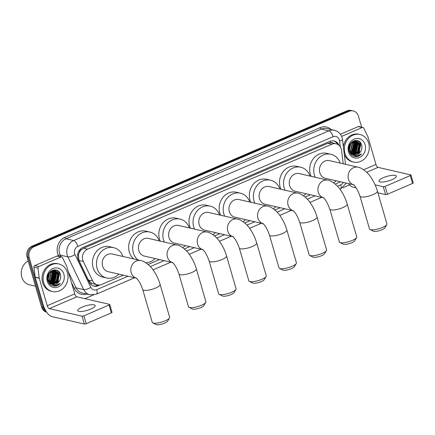 <?xml version="1.0" encoding="UTF-8"?>
<svg xmlns="http://www.w3.org/2000/svg" width="435" height="435" viewBox="0 0 435 435"><rect width="100%" height="100%" fill="white"/><g stroke="black" fill="none" stroke-linecap="round" stroke-linejoin="round"><path stroke-width="0.65" d="M343.22 163.799L341.584 150.434A8.493 7.417 103 0 0 341.29 149.02A8.493 7.417 103 0 0 336.086 143.8A8.493 7.417 103 0 0 331.889 144.208L87.593 249.19A8.493 7.417 103 0 0 83.27 261.44L92.715 280.994A8.493 7.417 103 0 0 97.418 284.892A8.493 7.417 103 0 0 101.611 284.485L123.322 275.154M79.311 252.474A8.493 7.417 -77 0 1 81.155 249.88L81.03 249.935A2.833 2.474 103 0 0 79.311 252.474L78.517 254.682L78.898 260.429L88.338 279.982L91.676 283.337L97.418 284.892M333.166 143.131A2.833 2.474 103 0 0 330.682 142.653L330.556 142.707A8.493 7.417 -77 0 1 332.046 142.87L336.086 143.8M330.556 142.707L327.843 143.278L83.547 248.26L81.155 249.88M335.249 184.081L339.218 182.379A8.493 7.417 103 0 0 340.393 181.743M148.156 264.485L159.569 259.581M184.402 248.907L189.736 246.618M214.569 235.944L219.909 233.649M244.742 222.981L250.076 220.686M274.909 210.013L280.249 207.718M305.082 197.05L310.416 194.755M46.045 311.248A8.493 7.417 -77 0 1 43.712 307.501L29.227 257.65L28.15 257.406A8.493 7.417 -77 0 1 32.978 246.476L347.962 111.115A8.493 7.417 -77 0 1 352.16 110.707A8.493 7.417 -77 0 0 347.962 111.115L32.978 246.476A8.493 7.417 -77 0 0 28.15 257.406L42.635 307.257L28.15 257.406L27.073 257.156A8.493 7.417 -77 0 1 31.902 246.226L346.885 110.865A8.493 7.417 -77 0 1 351.083 110.457L353.236 110.958A8.493 7.417 -77 0 1 358.445 116.178L361.637 127.172M46.55 312.031A8.493 7.417 -77 0 1 42.635 307.257A8.493 7.417 -77 0 0 46.55 312.031M46.67 312.205A8.493 7.417 -77 0 1 41.559 307.007L27.073 257.156M339.012 145.328A8.493 7.417 103 0 0 334.091 140.929A8.493 7.417 103 0 0 329.899 141.337L82.748 247.548A8.493 7.417 103 0 0 78.425 259.798L89.289 282.282A8.493 7.417 103 0 0 93.993 286.181A8.493 7.417 103 0 0 98.185 285.773L100.121 284.941M333.547 140.831A8.493 7.417 -77 0 1 337.603 144.36M58.589 271.38A11.326 9.885 -77 0 1 58.872 272.239A11.326 9.885 -77 0 1 59.296 274.469M58.024 281.342A11.326 9.885 -77 0 1 56.458 283.761M54.968 285.251A11.326 9.885 -77 0 1 54.429 285.67M54.304 285.762A11.326 9.885 -77 0 1 53.82 286.083M359.816 141.93A11.326 9.885 -77 0 1 360.104 142.789A11.326 9.885 -77 0 1 360.523 145.018M359.25 151.897A11.326 9.885 -77 0 1 357.684 154.316M356.194 155.806A11.326 9.885 -77 0 1 355.656 156.225M355.531 156.312A11.326 9.885 -77 0 1 355.052 156.633M29.227 257.65A8.493 7.417 -77 0 1 34.055 246.721L349.039 111.365A8.493 7.417 -77 0 1 353.236 110.958M349.615 184.902L342.867 187.8M93.427 294.995L84.874 298.666M98.266 285.028L97.108 285.529A8.493 7.417 -77 0 1 93.46 286.034M391.973 179.655A9.064 2.382 -16.2 0 0 396.367 176.131A9.064 2.382 -16.2 0 0 383.355 177.67A9.064 2.382 -16.2 0 0 378.961 181.188A9.064 2.382 -16.2 0 0 391.973 179.655M341.627 136.4L362.246 127.537L358.206 126.607A1.414 1.234 -77 0 1 358.908 126.541L362.942 127.471A1.414 1.234 103 0 0 362.246 127.537M340.404 134.257L358.206 126.607M348.522 183.619A11.326 4.654 -113.3 0 0 352.85 187.066L356.118 187.817M410.961 175.022L413.25 182.896A1.414 0.37 163.8 0 1 412.565 183.445L410.276 175.571A1.414 0.37 -16.2 0 0 410.961 175.022A1.414 0.37 -16.2 0 0 410.787 174.908L378.075 167.372A2.833 1.164 66.7 0 1 375.965 164.435L367.994 137.003A1.414 1.234 103 0 0 367.912 136.78L363.731 128.124A1.414 1.234 103 0 0 362.942 127.471M387.422 194.249A1.414 0.37 163.8 0 1 385.562 194.603L383.273 186.729A1.414 0.37 -16.2 0 0 385.133 186.376L387.422 194.249L412.565 183.445M377.89 192.835L385.562 194.603M385.133 186.376L410.276 175.571M383.273 186.729L375.084 184.842M344.95 153.392A14.159 12.359 -77 0 1 347.766 139.233A14.159 12.359 -77 0 1 359.984 134.497A14.159 12.359 -77 0 1 368.668 143.197A14.159 12.359 -77 0 1 365.846 157.356A14.159 12.359 -77 0 1 353.628 162.092A14.159 12.359 -77 0 1 344.95 153.392M343.389 146.959A14.159 12.359 -77 0 1 358.908 134.246L359.984 134.497M356.178 156.698C358.222 156.535 359.979 155.61 361.463 153.936C358.032 156.486 354.748 156.431 351.61 153.767A7.08 6.182 -77 0 0 353.872 154.882A7.08 6.182 -77 0 0 360.392 151.945C361.8 149.912 362.257 147.721 361.757 145.366C359.718 135.742 345.999 141.935 349.104 151.086C350.305 154.719 352.66 156.589 356.178 156.698M365.106 144.73A9.913 8.651 -77 0 1 359.473 157.481A9.913 8.651 -77 0 1 348.506 151.864A9.913 8.651 -77 0 1 354.139 139.113A9.913 8.651 -77 0 1 365.106 144.73M353.1 154.642L358.712 152.076L360.251 145.176L356.298 140.913M350.055 153.283L352.54 154.577M353.258 154.702L359.049 152.158L360.588 145.252L356.466 140.951L350.496 143.496L349.403 150.505L351.61 153.767M352.47 154.349L357.369 151.766L358.908 144.866L355.607 140.831M352.627 154.43L357.706 151.848L359.245 144.942L355.781 140.842M351.866 153.963L356.02 151.456L357.559 144.556L354.895 140.842M352.013 154.066L356.357 151.532L357.896 144.632L355.074 140.826M351.273 153.479L354.677 151.146L356.216 144.246L354.161 140.956M351.42 153.609L355.014 151.222L356.553 144.322L354.346 140.918M350.702 152.881L353.329 150.836L354.868 143.936L353.394 141.19M350.844 153.044L353.666 150.912L355.205 144.012L353.59 141.119M350.164 152.147L351.98 150.526L353.519 143.626L352.6 141.571M350.295 152.342L352.317 150.602L353.856 143.702L352.801 141.462M349.669 151.211L350.637 150.216L352.176 143.316L351.757 142.153M349.789 151.467L350.974 150.292L352.513 143.392L351.975 141.984M349.251 149.955L350.844 143.05M349.343 150.314L351.078 142.783M349.044 147.78L349.713 144.86M349.049 148.531L350.044 144.202M356.466 140.951L353.176 141.07M348.816 149.406L349.066 150.428L352.138 154.262M355.444 140.766L354.949 140.603M355.618 140.782L354.607 140.548M354.737 140.75L354.427 140.592M354.916 140.744L354.525 140.57M353.747 154.855L360.392 151.945M353.628 162.092L352.551 161.847A14.159 12.359 -77 0 1 344.303 154.414M351.659 152.359L352.562 151.385L354.384 142.974L354.117 142.153M353.008 152.669L353.905 151.695L355.732 143.284L355.466 142.462M354.356 152.979L355.254 152.005L357.075 143.593L356.814 142.772M356.406 141.864L355.819 140.924M355.727 140.799L355.417 140.418M357.048 153.599L357.945 152.625L359.772 144.213L359.506 143.392M359.098 142.484L357.793 140.706M351.018 152.728L352.394 151.347L354.215 142.936L353.731 141.582M352.366 153.044L353.737 151.657L355.564 143.245L355.074 141.892M353.709 153.354L355.085 151.967L356.907 143.555L356.423 142.201M356.401 153.974L357.777 152.587L359.604 144.175L359.114 142.827M358.777 142.169L357.603 140.646M355.313 156.665L361.463 153.936M386.775 224.639L384.861 227.831A6.231 1.637 163.8 0 1 381.941 229.756A6.231 1.637 163.8 0 1 373.35 231.175L370.027 229.506A9.064 2.382 -16.2 0 0 382.528 227.445A9.064 2.382 -16.2 0 0 386.775 224.639A9.064 2.382 -16.2 0 0 386.922 223.922L377.395 191.123A9.064 2.382 163.8 0 1 372.996 194.646A9.064 2.382 163.8 0 1 359.99 196.18L369.516 228.979A9.064 2.382 -16.2 0 0 370.027 229.506M353.421 184.717A9.064 7.912 103 0 1 348.451 179.312A9.064 7.912 103 0 1 353.601 167.654A9.064 7.912 103 0 1 358.076 167.219L329.453 160.624A9.064 7.912 103 0 0 321.634 163.658A9.064 7.912 103 0 0 319.828 172.717A9.064 7.912 103 0 0 325.385 178.285L353.476 184.761M315.19 177.257A15.573 13.594 -77 0 1 314.374 175.06A15.573 13.594 -77 0 1 317.474 159.493A15.573 13.594 -77 0 1 330.915 154.278A15.573 13.594 -77 0 1 340.224 163.109M311.15 176.327A15.573 13.594 -77 0 1 310.334 174.13A15.573 13.594 -77 0 1 313.434 158.558A15.573 13.594 -77 0 1 326.875 153.348L330.915 154.278M336.157 180.77A15.573 13.594 -77 0 1 333.623 182.82M356.602 237.608L354.694 240.794A6.231 1.637 163.8 0 1 351.774 242.719A6.231 1.637 163.8 0 1 343.177 244.138L339.855 242.469A9.064 2.382 -16.2 0 0 352.355 240.408A9.064 2.382 -16.2 0 0 356.602 237.608A9.064 2.382 -16.2 0 0 356.749 236.885L347.222 204.091A9.064 2.382 163.8 0 1 342.829 207.609A9.064 2.382 163.8 0 1 329.817 209.148L339.349 241.942A9.064 2.382 -16.2 0 0 339.855 242.469M323.254 197.686A9.064 7.912 103 0 1 318.279 192.275A9.064 7.912 103 0 1 323.428 180.617A9.064 7.912 103 0 1 327.903 180.182L299.28 173.592A9.064 7.912 103 0 0 291.461 176.621A9.064 7.912 103 0 0 289.656 185.685A9.064 7.912 103 0 0 295.213 191.253L323.303 197.724M285.023 190.22A15.573 13.594 -77 0 1 284.202 188.029A15.573 13.594 -77 0 1 287.307 172.456A15.573 13.594 -77 0 1 300.743 167.241A15.573 13.594 -77 0 1 310.057 176.072M280.983 189.29A15.573 13.594 -77 0 1 280.162 187.099A15.573 13.594 -77 0 1 283.267 171.526A15.573 13.594 -77 0 1 296.703 166.311L300.743 167.241M305.99 193.733A15.573 13.594 -77 0 1 303.451 195.783M326.435 250.571L324.521 253.763A6.231 1.637 163.8 0 1 321.601 255.688A6.231 1.637 163.8 0 1 313.01 257.107L309.687 255.437A9.064 2.382 -16.2 0 0 322.188 253.371A9.064 2.382 -16.2 0 0 326.435 250.571A9.064 2.382 -16.2 0 0 326.582 249.853L317.05 217.054A9.064 2.382 163.8 0 1 312.656 220.578A9.064 2.382 163.8 0 1 299.65 222.111L309.176 254.91A9.064 2.382 -16.2 0 0 309.687 255.437M293.081 210.649A9.064 7.912 103 0 1 288.111 205.244A9.064 7.912 103 0 1 293.261 193.586A9.064 7.912 103 0 1 297.73 193.151L269.113 186.555A9.064 7.912 103 0 0 261.294 189.589A9.064 7.912 103 0 0 259.488 198.648A9.064 7.912 103 0 0 265.04 204.216L293.136 210.687M254.85 203.188A15.573 13.594 -77 0 1 254.029 200.992A15.573 13.594 -77 0 1 257.134 185.419A15.573 13.594 -77 0 1 270.575 180.21A15.573 13.594 -77 0 1 279.884 189.04M250.81 202.253A15.573 13.594 -77 0 1 249.994 200.062A15.573 13.594 -77 0 1 253.094 184.489A15.573 13.594 -77 0 1 266.535 179.28L270.575 180.21M275.817 206.701A15.573 13.594 -77 0 1 273.278 208.751M296.262 263.534L294.354 266.726A6.231 1.637 163.8 0 1 291.434 268.651A6.231 1.637 163.8 0 1 282.837 270.07L279.515 268.4A9.064 2.382 -16.2 0 0 292.015 266.34A9.064 2.382 -16.2 0 0 296.262 263.534A9.064 2.382 -16.2 0 0 296.409 262.816L286.882 230.023A9.064 2.382 163.8 0 1 282.489 233.541A9.064 2.382 163.8 0 1 269.477 235.079L279.004 267.873A9.064 2.382 -16.2 0 0 279.515 268.4M262.914 223.612A9.064 7.912 103 0 1 257.939 218.207A9.064 7.912 103 0 1 263.088 206.549A9.064 7.912 103 0 1 267.563 206.114L238.94 199.524A9.064 7.912 103 0 0 231.121 202.552A9.064 7.912 103 0 0 229.316 211.611A9.064 7.912 103 0 0 234.873 217.185L262.963 223.655M224.677 216.151A15.573 13.594 -77 0 1 223.862 213.96A15.573 13.594 -77 0 1 226.967 198.387A15.573 13.594 -77 0 1 240.403 193.173A15.573 13.594 -77 0 1 249.717 202.003M220.643 215.222A15.573 13.594 -77 0 1 219.822 213.025A15.573 13.594 -77 0 1 222.927 197.457A15.573 13.594 -77 0 1 236.363 192.243L240.403 193.173M245.65 219.664A15.573 13.594 -77 0 1 243.111 221.714M266.089 276.502L264.181 279.689A6.231 1.637 163.8 0 1 261.261 281.619A6.231 1.637 163.8 0 1 252.67 283.033L249.347 281.369A9.064 2.382 -16.2 0 0 261.848 279.303A9.064 2.382 -16.2 0 0 266.089 276.502A9.064 2.382 -16.2 0 0 266.242 275.785L256.71 242.986A9.064 2.382 163.8 0 1 252.316 246.504A9.064 2.382 163.8 0 1 239.31 248.042L248.836 280.841A9.064 2.382 -16.2 0 0 249.347 281.369M232.741 236.58A9.064 7.912 103 0 1 227.766 231.17A9.064 7.912 103 0 1 232.921 219.512A9.064 7.912 103 0 1 237.39 219.082L208.773 212.487A9.064 7.912 103 0 0 200.954 215.521A9.064 7.912 103 0 0 199.148 224.58A9.064 7.912 103 0 0 204.7 230.148L232.796 236.618M194.51 229.114A15.573 13.594 -77 0 1 193.689 226.923A15.573 13.594 -77 0 1 196.794 211.35A15.573 13.594 -77 0 1 210.23 206.141A15.573 13.594 -77 0 1 219.544 214.966M190.47 228.185A15.573 13.594 -77 0 1 189.655 225.993A15.573 13.594 -77 0 1 192.754 210.42A15.573 13.594 -77 0 1 206.195 205.211L210.23 206.141M215.477 232.627A15.573 13.594 -77 0 1 212.938 234.677M235.922 289.465L234.014 292.657A6.231 1.637 163.8 0 1 231.094 294.582A6.231 1.637 163.8 0 1 222.497 296.001L219.175 294.332A9.064 2.382 -16.2 0 0 231.676 292.271A9.064 2.382 -16.2 0 0 235.922 289.465A9.064 2.382 -16.2 0 0 236.069 288.748L226.543 255.949A9.064 2.382 163.8 0 1 222.149 259.472A9.064 2.382 163.8 0 1 209.137 261.005L218.664 293.804A9.064 2.382 -16.2 0 0 219.175 294.332M202.569 249.543A9.064 7.912 103 0 1 197.599 244.138A9.064 7.912 103 0 1 202.748 232.48A9.064 7.912 103 0 1 207.223 232.045L178.6 225.45A9.064 7.912 103 0 0 170.781 228.484A9.064 7.912 103 0 0 168.976 237.543A9.064 7.912 103 0 0 174.533 243.111L202.623 249.581M164.338 242.083A15.573 13.594 -77 0 1 163.522 239.886A15.573 13.594 -77 0 1 166.627 224.319A15.573 13.594 -77 0 1 180.063 219.104A15.573 13.594 -77 0 1 189.377 227.935M160.303 241.153A15.573 13.594 -77 0 1 159.482 238.956A15.573 13.594 -77 0 1 162.587 223.383A15.573 13.594 -77 0 1 176.023 218.174L180.063 219.104M185.31 245.596A15.573 13.594 -77 0 1 182.771 247.645M205.75 302.434L203.841 305.62A6.231 1.637 163.8 0 1 200.921 307.545A6.231 1.637 163.8 0 1 192.33 308.964L189.007 307.295A9.064 2.382 -16.2 0 0 201.508 305.234A9.064 2.382 -16.2 0 0 205.75 302.434A9.064 2.382 -16.2 0 0 205.902 301.711L196.37 268.917A9.064 2.382 163.8 0 1 191.976 272.435A9.064 2.382 163.8 0 1 178.964 273.974L188.496 306.767A9.064 2.382 -16.2 0 0 189.007 307.295M172.401 262.512A9.064 7.912 103 0 1 167.426 257.101A9.064 7.912 103 0 1 172.581 245.443A9.064 7.912 103 0 1 177.05 245.008L148.433 238.418A9.064 7.912 103 0 0 140.614 241.447A9.064 7.912 103 0 0 138.808 250.511A9.064 7.912 103 0 0 144.36 256.079L172.456 262.55M137.851 259.902A15.573 13.594 -77 0 1 133.349 252.855A15.573 13.594 -77 0 1 136.454 237.282A15.573 13.594 -77 0 1 149.89 232.067A15.573 13.594 -77 0 1 159.205 240.898M133.811 258.972A15.573 13.594 -77 0 1 129.309 251.925A15.573 13.594 -77 0 1 132.414 236.352A15.573 13.594 -77 0 1 145.856 231.137L149.89 232.067M155.137 258.559A15.573 13.594 -77 0 1 145.79 262.729M169.509 318.007L167.6 321.193A6.231 1.637 163.8 0 1 164.68 323.123A6.231 1.637 163.8 0 1 156.083 324.543L152.761 322.873A9.064 2.382 -16.2 0 0 165.262 320.807A9.064 2.382 -16.2 0 0 169.509 318.007A9.064 2.382 -16.2 0 0 169.655 317.289L160.129 284.49A9.064 2.382 163.8 0 1 155.735 288.013A9.064 2.382 163.8 0 1 142.724 289.547L152.255 322.346A9.064 2.382 -16.2 0 0 152.761 322.873M136.16 278.085A9.064 7.912 103 0 1 131.185 272.674A9.064 7.912 103 0 1 136.334 261.016A9.064 7.912 103 0 1 140.809 260.587L112.186 253.991A9.064 7.912 103 0 0 104.367 257.025A9.064 7.912 103 0 0 102.562 266.084A9.064 7.912 103 0 0 108.119 271.652L136.209 278.123M118.896 274.137A15.573 13.594 -77 0 1 106.657 277.998A15.573 13.594 -77 0 1 97.108 268.428A15.573 13.594 -77 0 1 100.213 252.855A15.573 13.594 -77 0 1 113.649 247.645A15.573 13.594 -77 0 1 122.964 256.471M106.657 277.998L102.616 277.068A15.573 13.594 -77 0 1 93.068 267.498A15.573 13.594 -77 0 1 96.173 251.925A15.573 13.594 -77 0 1 109.609 246.716L113.649 247.645M90.741 309.1A9.064 2.382 -16.2 0 0 95.135 305.582A9.064 2.382 -16.2 0 0 82.128 307.115A9.064 2.382 -16.2 0 0 77.734 310.639A9.064 2.382 -16.2 0 0 90.741 309.1M38.84 266.519A1.414 1.234 103 0 0 37.986 268.101L39.204 278.036A1.414 1.234 103 0 0 39.253 278.275L35.213 277.345A1.414 1.234 -77 0 1 35.17 277.106L33.946 267.172A1.414 1.234 -77 0 1 34.8 265.584L38.84 266.519L61.02 256.987L56.98 256.057A1.414 1.234 -77 0 1 57.676 255.987L61.716 256.916A1.414 1.234 103 0 0 61.02 256.987M34.8 265.584L56.98 256.057M35.213 277.345L43.185 304.777A11.326 4.654 -113.3 0 0 51.618 316.511L84.336 324.048L82.046 316.18L49.334 308.643A2.833 1.164 66.7 0 1 47.225 305.707L39.253 278.275M109.734 304.467L112.023 312.341A1.414 0.37 163.8 0 1 111.338 312.89L109.049 305.022A1.414 0.37 -16.2 0 0 109.734 304.467A1.414 0.37 -16.2 0 0 109.56 304.353L76.848 296.817A2.833 1.164 66.7 0 1 74.738 293.886L66.767 266.448A1.414 1.234 103 0 0 66.685 266.231L62.499 257.569A1.414 1.234 103 0 0 61.716 256.916M82.046 316.18A1.414 0.37 -16.2 0 0 83.906 315.826L86.195 323.694L111.338 312.89M86.195 323.694A1.414 0.37 163.8 0 1 84.336 324.048M83.906 315.826L109.049 305.022M35.512 286.197L29.564 284.827A12.745 11.125 -77 0 1 21.75 276.997A12.745 11.125 -77 0 1 28.188 260.989M43.718 282.837A14.159 12.359 -77 0 1 46.54 268.683A14.159 12.359 -77 0 1 58.758 263.947A14.159 12.359 -77 0 1 67.441 272.647A14.159 12.359 -77 0 1 64.619 286.801A14.159 12.359 -77 0 1 52.401 291.542A14.159 12.359 -77 0 1 43.718 282.837M52.401 291.542L51.325 291.292A14.159 12.359 -77 0 1 42.641 282.592A14.159 12.359 -77 0 1 45.463 268.433A14.159 12.359 -77 0 1 57.681 263.697L58.758 263.947M54.951 286.148C56.99 285.98 58.752 285.061 60.237 283.381C56.806 285.931 53.521 285.877 50.384 283.212A7.08 6.182 -77 0 0 52.646 284.332A7.08 6.182 -77 0 0 59.165 281.391C60.574 279.357 61.03 277.166 60.53 274.817C58.486 265.187 44.772 271.38 47.877 280.531C49.073 284.164 51.433 286.034 54.951 286.148M63.88 274.175A9.913 8.651 -77 0 1 58.246 286.926A9.913 8.651 -77 0 1 47.279 281.309A9.913 8.651 -77 0 1 52.912 268.558A9.913 8.651 -77 0 1 63.88 274.175M51.874 284.093L57.485 281.527L59.024 274.621L55.066 270.363M48.829 282.728L51.314 284.022M52.031 284.153L57.822 281.603L59.361 274.697L55.234 270.396L49.264 272.946L48.176 279.95L50.384 283.212M51.243 283.794L56.142 281.217L57.681 274.311L54.38 270.276M51.401 283.876L56.479 281.293L58.018 274.387L54.554 270.287M50.639 283.408L54.794 280.907L56.332 274.001L53.668 270.287M50.786 283.517L55.131 280.983L56.67 274.077L53.848 270.276M50.047 282.924L53.445 280.597L54.984 273.691L52.929 270.401M50.194 283.054L53.782 280.673L55.321 273.767L53.119 270.363M49.476 282.331L52.102 280.287L53.641 273.381L52.167 270.635M49.617 282.489L52.439 280.363L53.978 273.457L52.363 270.565M48.937 281.592L50.754 279.977L52.292 273.071L51.373 271.016M49.068 281.793L51.091 280.053L52.63 273.147L51.575 270.907M48.443 280.662L49.411 279.667L50.949 272.761L50.531 271.598M48.562 280.918L49.748 279.743L51.286 272.837L50.743 271.429M48.024 279.401L49.612 272.5M48.116 279.759L49.851 272.228M47.817 277.225L48.486 274.311M47.817 277.976L48.818 273.648M55.234 270.396L51.95 270.516M47.589 278.851L47.839 279.874L50.906 283.707M54.217 270.211L53.722 270.053M54.391 270.233L53.38 269.999M53.51 270.2L53.2 270.043M53.69 270.195L53.298 270.015M52.521 284.3L58.834 281.837L59.165 281.391M50.433 281.804L51.335 280.831L53.157 272.424L52.891 271.598M51.781 282.114L52.678 281.14L54.505 272.734L54.239 271.908M53.124 282.424L54.027 281.45L55.849 273.044L55.582 272.218M55.174 271.315L54.593 270.374M54.495 270.244L54.19 269.869M55.821 283.044L56.719 282.07L58.54 273.664L58.279 272.843M57.871 271.935L56.566 270.151M49.791 282.179L51.167 280.792L52.988 272.386L52.499 271.032M51.134 282.489L52.51 281.102L54.337 272.696L53.848 271.342M52.483 282.799L53.858 281.412L55.68 273.006L55.196 271.652M55.174 283.419L56.55 282.032L58.372 273.626L57.888 272.272M57.545 271.619L56.376 270.091M54.087 286.116L60.237 283.381M77.588 255.198A8.493 2.806 -25.8 0 0 78.517 254.682M330.682 142.653A8.493 3.491 -113.3 0 0 330.203 141.217M96.722 285.681A8.493 3.491 -113.3 0 0 96.543 284.691M336.636 143.952A8.493 1.593 -7 0 0 337.228 143.713M90.409 283.99A8.493 2.806 -25.8 0 0 91.676 283.337M81.03 249.935A8.493 3.491 -113.3 0 0 80.682 248.858M327.843 143.278L331.889 144.208M88.338 279.982L92.715 280.994M78.898 260.429L83.27 261.44M83.547 248.26L87.593 249.19M31.902 246.226L34.055 246.721M346.885 110.865L349.039 111.365M41.559 307.007L43.712 307.501M340.279 146.807L339.55 140.869A5.666 4.943 103 0 0 339.36 139.929A5.666 4.943 103 0 0 333.09 136.72L77.876 246.395A5.666 4.943 103 0 0 74.657 253.681A5.666 4.943 103 0 0 74.994 254.562L90.817 287.312A5.666 4.943 103 0 0 96.744 289.639L127.966 276.225M90.817 287.312A5.666 1.87 -25.8 0 1 83.716 289.607L76.043 287.839A11.326 9.885 103 0 0 82.313 293.043L89.985 294.81A11.326 9.885 -77 0 1 83.716 289.607L67.898 256.857A11.326 9.885 -77 0 1 67.224 255.1A11.326 9.885 -77 0 1 73.662 240.528L328.876 130.853A11.326 9.885 -77 0 1 334.466 130.31L326.794 128.542A11.326 9.885 103 0 0 321.199 129.086L65.989 238.755A11.326 9.885 103 0 0 59.551 253.328A11.326 9.885 103 0 0 60.22 255.089L61.03 256.759M58.72 256.226L58.448 255.666A12.745 11.125 -77 0 1 64.935 237.292L320.149 127.618A1.414 0.582 -113.3 0 0 321.199 129.086L328.876 130.853A5.666 2.327 66.7 0 1 333.09 136.72M58.448 255.666A1.414 0.468 154.2 0 1 60.22 255.089L67.898 256.857A5.666 1.87 -25.8 0 0 74.994 254.562M320.149 127.618A12.745 11.125 -77 0 1 331.084 129.532M86.603 294.033A12.745 11.125 -77 0 1 74.265 288.416L71.465 282.614M77.876 246.395A5.666 2.327 66.7 0 0 73.662 240.528L65.989 238.755A1.414 0.582 -113.3 0 1 64.935 237.292M68.366 271.951L76.043 287.839A1.414 0.468 154.2 0 0 74.265 288.416M150.363 266.595L164.207 260.647M186.604 251.022L194.374 247.684M216.777 238.059L224.547 234.721M246.944 225.091L254.714 221.752M277.117 212.128L284.887 208.789M307.289 199.165L315.06 195.821M337.457 186.196L340.752 184.783A5.666 4.943 103 0 0 343.346 182.423M96.744 289.639A5.666 2.327 66.7 0 1 96.287 294.223L134.611 277.753M340.752 184.783A5.666 2.327 66.7 0 1 340.295 189.366L346.303 183.108M339.55 140.869A5.666 1.06 -7 0 0 342.481 139.559L345.521 164.327M97.108 285.529L98.185 285.773M366.683 172.265L378.075 167.372M363.627 169.742L375.965 164.435M360.006 142.12A11.326 9.885 -77 0 1 360.234 142.821A11.326 9.885 -77 0 1 360.707 145.779M359.729 151.162A11.326 9.885 -77 0 1 357.962 154.169M356.363 155.812A11.326 9.885 -77 0 1 355.906 156.17M355.765 156.274A11.326 9.885 -77 0 1 355.205 156.654M49.334 308.643L76.848 296.817M47.225 305.707L74.738 293.886M35.17 277.106L39.204 278.036M37.986 268.101L33.946 267.172M58.779 271.565A11.326 9.885 -77 0 1 59.008 272.272A11.326 9.885 -77 0 1 59.481 275.224M58.502 280.608A11.326 9.885 -77 0 1 56.735 283.615M55.131 285.257A11.326 9.885 -77 0 1 54.679 285.616M54.538 285.719A11.326 9.885 -77 0 1 53.973 286.099M342.481 139.559L342.106 137.726C340.861 133.828 338.316 131.354 334.466 130.31M89.985 294.81L96.287 294.223M153.033 269.836L170.852 262.18M189.274 254.263L201.024 249.217M219.441 241.3L231.192 236.248M249.614 228.331L261.364 223.285M279.781 215.368L291.532 210.317M309.954 202.405L321.704 197.354M355.118 140.641L354.781 140.565M358.076 167.219C360.637 167.372 367.01 171.368 370.473 176.724C373.529 181.042 375.835 185.843 377.395 191.123M354.003 184.88L353.302 184.636C355.574 186.262 357.804 190.106 359.99 196.18M327.903 180.182C330.464 180.335 336.837 184.331 340.306 189.687C343.356 194.01 345.662 198.806 347.222 204.091M323.836 197.843L323.129 197.599C325.407 199.225 327.637 203.074 329.817 209.148M297.73 193.151C300.297 193.298 306.67 197.294 310.133 202.656C313.184 206.973 315.495 211.774 317.05 217.054M293.663 210.812L292.956 210.567C295.234 212.188 297.464 216.037 299.65 222.111M267.563 206.114C270.124 206.266 276.497 210.263 279.966 215.619C283.016 219.936 285.322 224.737 286.882 230.023M263.496 223.775L262.789 223.53C265.067 225.156 267.297 229.006 269.477 235.079M237.39 219.082C239.951 219.229 246.33 223.226 249.793 228.587C252.844 232.904 255.149 237.706 256.71 242.986M233.323 236.743L232.616 236.493C234.895 238.119 237.124 241.969 239.31 248.042M207.223 232.045C209.784 232.198 216.157 236.194 219.626 241.55C222.676 245.867 224.982 250.669 226.543 255.949M203.156 249.706L202.449 249.462C204.722 251.087 206.957 254.932 209.137 261.005M177.05 245.008C179.611 245.161 185.99 249.157 189.453 254.513C192.504 258.836 194.809 263.632 196.37 268.917M172.983 262.669L172.276 262.425C174.555 264.05 176.784 267.9 178.964 273.974M140.809 260.587C143.371 260.734 149.743 264.73 153.212 270.091C156.263 274.409 158.568 279.21 160.129 284.49M136.742 278.248L136.035 277.998C138.314 279.623 140.543 283.473 142.724 289.547M53.891 270.086L53.554 270.01"/></g></svg>
